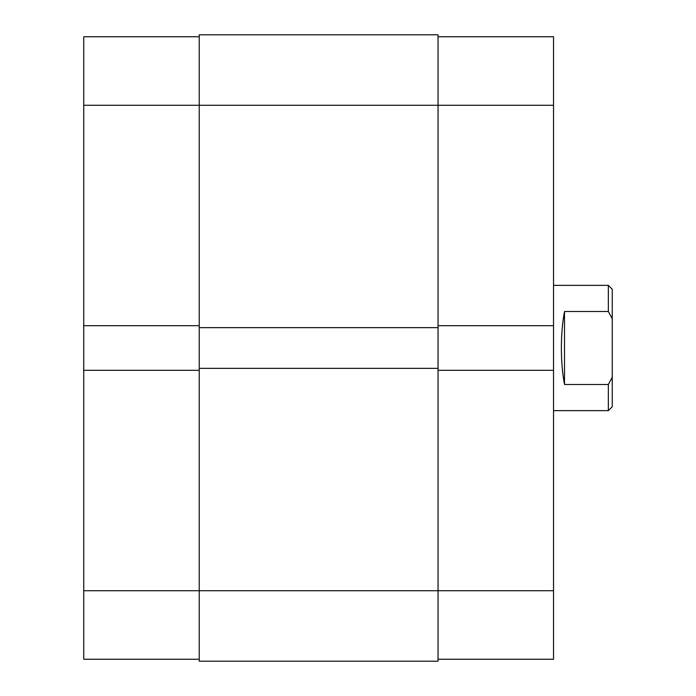 <?xml version="1.0" encoding="UTF-8"?>
<svg xmlns="http://www.w3.org/2000/svg" width="696" height="696" viewBox="0 0 696 696"><rect width="100%" height="100%" fill="white"/><g stroke="black" fill="none" stroke-linecap="round" stroke-linejoin="round"><path stroke-width="1.04" d="M553.538 410.64L608.347 410.64L608.347 384.514L564.5 384.514C562.438 373.569 561.394 361.398 561.367 348C561.394 334.602 562.438 322.431 564.5 311.486L608.347 311.486L608.347 285.36L553.538 285.36M608.347 285.36L612.263 289.275L612.263 318.707L608.347 311.486M608.347 384.514L612.263 377.293L612.263 318.707M612.263 377.293L612.263 406.725L608.347 410.64M564.5 384.514L564.5 311.486M199.23 659.242L83.737 659.242L83.737 370.315L199.23 370.315M199.23 325.685L83.737 325.685L83.737 36.758L199.23 36.758M83.737 325.685L83.737 370.315M438.045 36.758L553.538 36.758L553.538 325.685L438.045 325.685M438.045 370.315L553.538 370.315L553.538 659.242L438.045 659.242M553.538 370.315L553.538 325.685M553.538 105.27L438.045 105.27L438.045 34.8L199.23 34.8L199.23 661.2L438.045 661.2L438.045 590.73L553.538 590.73M199.23 368.358L438.045 368.358L438.045 590.73L83.737 590.73M199.23 327.642L438.045 327.642L438.045 368.358M83.737 105.27L438.045 105.27L438.045 327.642"/></g></svg>
